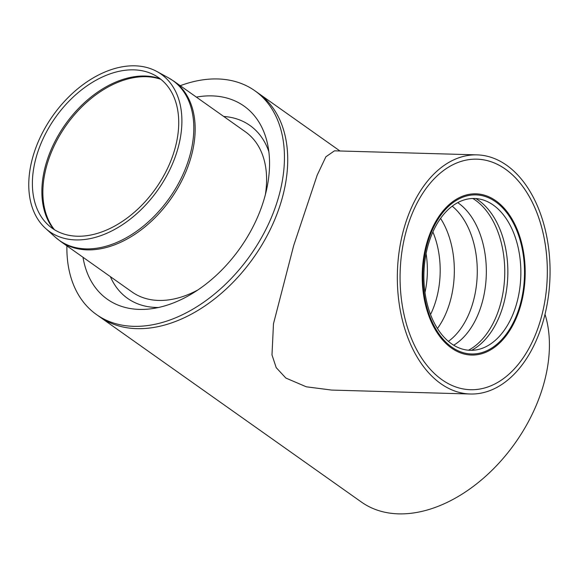 <?xml version="1.0" encoding="UTF-8"?>
<svg xmlns="http://www.w3.org/2000/svg" width="579" height="579" viewBox="0 0 579 579"><rect width="100%" height="100%" fill="white"/><g stroke="black" fill="none" stroke-linecap="round" stroke-linejoin="round"><path stroke-width="0.87" d="M545.013 314.31A137.085 91.373 125.3 0 1 494.727 467.564A137.085 91.373 125.3 0 1 361.441 502.073L99.733 316.865A137.085 91.373 -54.7 0 0 253.515 257.749A137.085 91.373 -54.7 0 0 258.125 93.067L339.967 150.989M477.089 154.875L334.467 150.829L325.883 156.793L317.183 175.162L293.698 245.518L273.476 323.799L271.985 354.913L276.205 367.643L285.845 378.051L306.269 386.794L331.68 390.08L470.314 394.01A119.614 76.334 91.6 0 0 541.763 325.89A119.614 76.334 91.6 0 0 477.089 154.875A119.614 76.334 91.6 0 0 397.397 272.275A119.614 76.334 91.6 0 0 470.314 394.01M539.317 324.037A115.315 73.591 -88.4 0 1 470.43 389.71A115.315 73.591 -88.4 0 1 400.14 272.354A115.315 73.591 -88.4 0 1 476.973 159.174A115.315 73.591 -88.4 0 1 539.317 324.037M428.417 240.213A79.584 50.786 -88.4 0 1 495.805 201.919A79.584 50.786 -88.4 0 1 496.76 202.614A79.584 50.786 -88.4 0 1 524.444 276.711A79.584 50.786 -88.4 0 1 491.665 348.102A79.584 50.786 -88.4 0 1 435.857 329.067A79.584 50.786 -88.4 0 1 428.417 240.213M429.155 241.74A75.943 48.462 -88.4 0 1 493.46 205.198A75.943 48.462 -88.4 0 1 494.372 205.863A75.943 48.462 -88.4 0 1 520.789 276.574A75.943 48.462 -88.4 0 1 489.508 344.693A75.943 48.462 -88.4 0 1 436.248 326.534A75.943 48.462 -88.4 0 1 429.155 241.74M66.889 245.865A137.085 91.373 -54.7 0 0 96.461 314.549L99.733 316.865A137.085 91.373 -54.7 0 0 280.207 204.865A137.085 91.373 -54.7 0 0 258.125 93.067L254.854 90.751A137.085 91.373 -54.7 0 0 180.243 85.699M96.461 314.549A137.085 91.373 -54.7 0 0 276.936 202.549A137.085 91.373 -54.7 0 0 254.854 90.751M83 257.264A118.319 78.867 -54.7 0 0 150.345 308.882A118.319 78.867 -54.7 0 0 263.069 202.563A118.319 78.867 -54.7 0 0 267.433 143.447A118.319 78.867 -54.7 0 0 196.353 97.098M268.837 151.64A105.906 70.587 -54.7 0 0 223.726 116.466M110.372 276.639A105.906 70.587 -54.7 0 0 158.537 307.492M265.356 194.703A98.112 65.398 -54.7 0 0 245.424 131.824L173.989 81.27L168.308 77.731A98.017 65.333 -54.7 0 1 188.436 160.376A98.017 65.333 -54.7 0 1 55.403 237.26L60.629 241.436A98.112 65.398 -54.7 0 0 189.789 161.28A98.112 65.398 -54.7 0 0 173.989 81.27M60.629 241.436L132.063 291.997A98.112 65.398 -54.7 0 0 197.996 289.884M497.071 201.666A80.64 51.459 -88.4 0 1 523.496 292.931A80.64 51.459 -88.4 0 1 471.415 355.05A80.64 51.459 -88.4 0 1 422.257 272.984A80.64 51.459 -88.4 0 1 475.989 193.835A80.64 51.459 -88.4 0 1 497.071 201.666M507.117 170.371A115.315 73.591 -88.4 0 1 544.904 300.885A115.315 73.591 -88.4 0 1 470.43 389.71A115.315 73.591 -88.4 0 1 400.14 272.354A115.315 73.591 -88.4 0 1 476.973 159.174A115.315 73.591 -88.4 0 1 507.117 170.371M176.609 152.805A96.483 64.305 -54.7 0 0 156.793 71.456A96.483 64.305 -54.7 0 0 52.841 115.728A96.483 64.305 -54.7 0 0 45.661 228.481A96.483 64.305 -54.7 0 0 176.609 152.805M173.671 152.972A92.199 61.454 -54.7 0 0 154.731 75.234A92.199 61.454 -54.7 0 0 55.396 117.537A92.199 61.454 -54.7 0 0 48.535 225.289A92.199 61.454 -54.7 0 0 173.671 152.972M426.079 253.689A67.2 42.882 -88.4 0 1 424.979 292.46M432.882 231.984A71.029 45.328 -88.4 0 1 430.537 314.52M440.568 218.413A75.263 48.028 -88.4 0 1 437.449 328.503M452.228 206.189A75.263 48.028 -88.4 0 1 477.234 274.54A75.263 48.028 -88.4 0 1 448.399 341.364M457.743 202.643A77.029 49.157 -88.4 0 1 459.473 203.88A77.029 49.157 -88.4 0 1 486.237 276.299A77.029 49.157 -88.4 0 1 453.704 345.222M472.804 198.488A80.64 51.459 -88.4 0 1 476.64 201.079A80.64 51.459 -88.4 0 1 504.577 278.615A80.64 51.459 -88.4 0 1 468.505 350.215M475.866 198.561A80.64 51.459 -88.4 0 1 479.73 201.174A80.64 51.459 -88.4 0 1 507.667 278.731A80.64 51.459 -88.4 0 1 471.567 350.324M160.188 78.795A93.733 62.474 -54.7 0 0 143.418 76.008A93.733 62.474 -54.7 0 0 58.711 134.661A93.733 62.474 -54.7 0 0 53.709 229.248M160.868 79.33A93.812 62.525 -54.7 0 0 144.489 76.689A93.812 62.525 -54.7 0 0 59.883 135.11A93.812 62.525 -54.7 0 0 54.44 229.711M45.661 228.481L55.403 237.26M156.793 71.456L168.308 77.731"/></g></svg>
